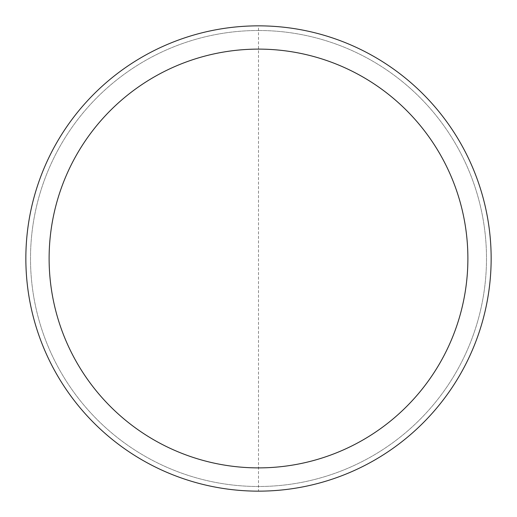 <?xml version="1.0" encoding="UTF-8"?>
<svg xmlns="http://www.w3.org/2000/svg" width="517" height="517" viewBox="0 0 517 517"><rect width="100%" height="100%" fill="white"/><g stroke="black" fill="none" stroke-linecap="round" stroke-linejoin="round"><path stroke-width="0.39" stroke-dasharray="2.58 1.94" d="M25.85 258.5A232.65 232.65 0 0 1 258.5 25.85A232.65 232.65 0 0 1 491.15 258.5A232.65 232.65 0 0 1 258.5 491.15A232.65 232.65 0 0 1 25.85 258.5A232.65 232.65 0 0 1 258.5 25.85A232.65 232.65 0 0 1 491.15 258.5A232.65 232.65 0 0 1 258.5 491.15A232.65 232.65 0 0 1 25.85 258.5A232.65 232.65 0 0 0 258.5 491.15A232.65 232.65 0 0 1 25.85 258.5A232.65 232.65 0 0 1 258.5 25.85A232.65 232.65 0 0 1 491.15 258.5A232.65 232.65 0 0 1 258.5 491.15L258.5 25.85M258.5 30.503A227.997 227.997 0 0 1 486.497 258.5A227.997 227.997 0 0 1 258.5 486.497A227.997 227.997 0 0 1 30.503 258.5A227.997 227.997 0 0 1 258.5 30.503A227.997 227.997 0 0 1 486.497 258.5A227.997 227.997 0 0 1 258.5 486.497A227.997 227.997 0 0 1 30.503 258.5A227.997 227.997 0 0 1 258.5 30.503M258.5 49.115A209.385 209.385 0 0 1 467.885 258.5A209.385 209.385 0 0 1 258.5 467.885A209.385 209.385 0 0 1 49.115 258.5A209.385 209.385 0 0 1 258.5 49.115M491.15 258.5A232.65 232.65 0 0 1 258.5 491.15"/><path stroke-width="0.78" d="M258.5 25.85A232.65 232.65 0 0 1 491.15 258.5A232.65 232.65 0 0 1 258.5 491.15A232.65 232.65 0 0 1 25.85 258.5A232.65 232.65 0 0 1 258.5 25.85M258.5 49.115A209.385 209.385 0 0 1 467.885 258.5A209.385 209.385 0 0 1 258.5 467.885A209.385 209.385 0 0 1 49.115 258.5A209.385 209.385 0 0 1 258.5 49.115"/></g></svg>
